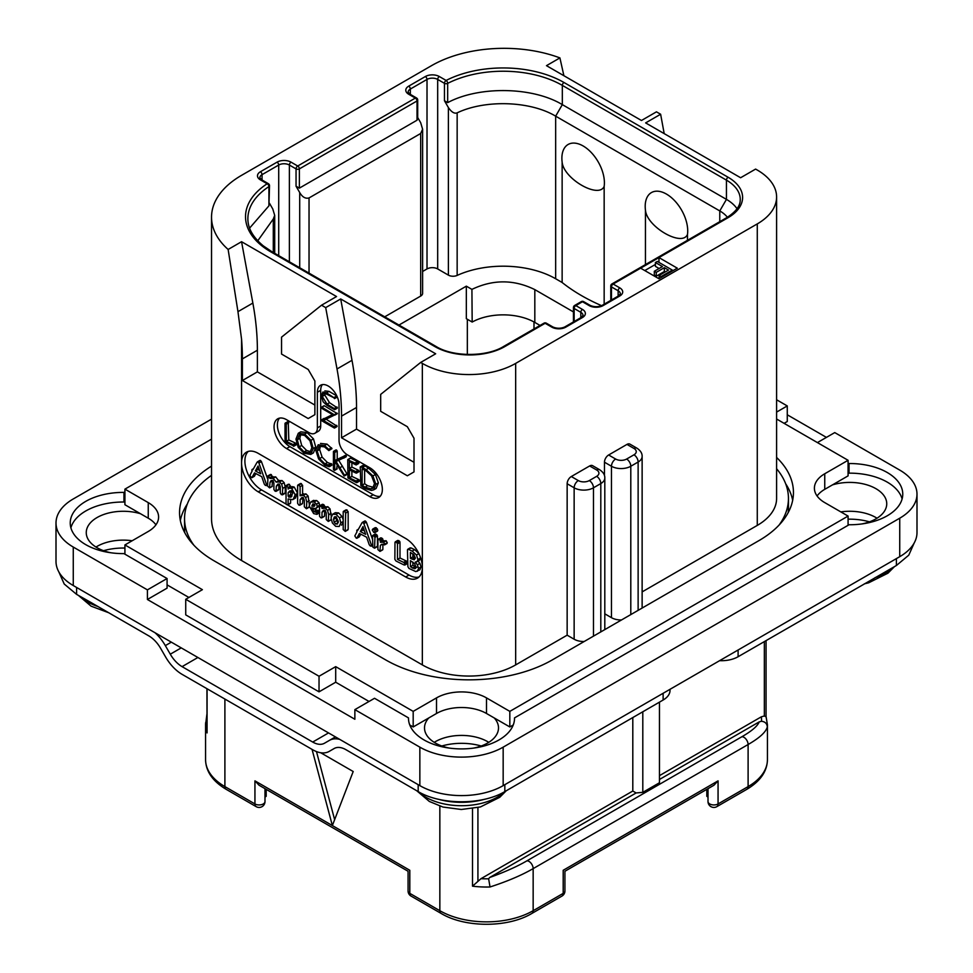 <?xml version="1.0" encoding="UTF-8"?>
<svg xmlns="http://www.w3.org/2000/svg" width="973" height="973" viewBox="0 0 973 973"><rect width="100%" height="100%" fill="white"/><g stroke="black" fill="none" stroke-linecap="round" stroke-linejoin="round"><path stroke-width="1.46" d="M73.267 547.057L73.267 585.539A58.915 34.006 180 0 1 56.008 561.494L56.008 523.012A58.915 34.006 0 0 0 73.267 547.057L147.41 589.869L167.076 578.521L167.076 588.142L147.41 599.49L354.865 719.254L354.865 709.633L419.849 747.155A58.915 34.006 0 0 0 503.163 747.155L899.733 518.195A58.915 34.006 0 0 0 916.992 494.15A58.915 34.006 0 0 0 899.733 470.093L834.749 432.584L817.417 442.581M73.267 585.539L419.849 785.637A58.915 34.006 180 0 0 503.163 785.637L899.733 556.678A58.915 34.006 180 0 0 916.992 532.632L916.992 494.15M488.787 742.35A36.998 21.357 0 0 0 487.668 741.669A36.998 21.357 0 0 0 434.226 742.35M877.026 518.195A36.998 21.357 0 0 0 875.907 517.527A36.998 21.357 0 0 0 840.83 511.895M132.17 540.757A36.998 21.357 0 0 0 95.974 547.057M826.418 437.388L787.266 414.778M902.105 498.954A53.016 30.613 0 0 0 849.052 473.158L849.052 463.537A53.016 30.613 180 0 1 902.762 494.15A53.016 30.613 180 0 1 849.052 524.751L514.522 717.892A53.016 30.613 180 0 1 514.522 718.293A53.016 30.613 180 0 1 461.506 748.906A53.016 30.613 180 0 1 408.49 718.293A53.016 30.613 180 0 1 408.49 717.892L374.532 698.286L354.865 709.633M849.052 463.537L848.079 462.978M514.522 718.694L514.522 717.892M408.49 718.694L408.49 717.892M124.921 501.46L123.948 502.019A53.016 30.613 0 0 0 70.895 527.816M849.052 473.158L848.079 472.598M140.526 513.744L124.921 504.732L124.921 489.139L148.249 502.615L148.249 518.195L140.526 513.744A36.998 21.357 0 0 0 86.256 532.632A36.998 21.357 0 0 0 97.093 547.726A36.998 21.357 0 0 0 111.117 552.81M167.076 584.87L188.908 597.471M124.921 554.172L124.921 544.941L202.396 589.674L185.734 599.295L185.734 614.875L319.035 691.839L335.697 682.219L369.022 701.46M409.767 724.982L413.184 726.953L413.184 711.372L436.512 697.896L436.512 713.489L413.184 726.953M428.789 717.94A36.998 21.357 0 0 0 424.508 727.913A36.998 21.357 0 0 0 435.345 743.019A36.998 21.357 0 0 0 449.38 748.091M473.632 748.091A36.998 21.357 0 0 0 498.504 727.913A36.998 21.357 0 0 0 494.223 717.94L486.5 713.489A35.344 20.409 0 0 0 436.512 713.489M513.245 724.982L509.828 726.953L494.223 717.94M861.883 523.948A36.998 21.357 0 0 0 886.744 503.771A36.998 21.357 0 0 0 875.907 488.665A36.998 21.357 0 0 0 832.474 484.882L824.751 489.334A35.344 20.409 0 0 0 817.077 495.975M776.6 419.01L848.079 460.29L848.079 475.87L832.474 484.882M784.092 423.34L787.266 421.516L787.266 405.936L776.6 399.769M123.948 502.019L123.948 492.399A53.016 30.613 180 0 0 70.238 523.012A53.016 30.613 180 0 0 123.948 553.613L167.076 578.521M124.921 491.839L123.948 492.399M211.53 419.132L73.267 498.954A58.915 34.006 0 0 0 56.008 523.012M147.41 589.869L147.41 599.49M211.53 439.139L124.921 489.139M776.6 412.09L787.266 405.936M848.079 460.29L824.751 473.754A35.344 20.409 0 0 0 814.401 488.178A35.344 20.409 0 0 0 824.751 502.615L848.079 516.079L848.079 525.323M509.828 726.953L509.828 711.372L848.079 516.079M509.828 711.372L486.5 697.896A35.344 20.409 0 0 0 436.512 697.896M335.697 682.219L335.697 666.639L413.184 711.372M185.734 599.295L319.035 676.259L319.035 691.839M319.035 676.259L335.697 666.639M124.921 544.941L148.249 531.477A35.344 20.409 0 0 0 158.599 517.04A35.344 20.409 0 0 0 148.249 502.615M155.923 524.836A35.344 20.409 0 0 0 148.249 518.195M776.6 457.456A117.818 68.025 180 0 1 793.445 492.508A117.818 68.025 180 0 1 758.94 540.611L552.323 659.901A117.818 68.025 180 0 1 385.685 659.901L214.06 560.813A117.818 68.025 180 0 1 179.555 512.71A117.818 68.025 180 0 1 211.53 466.116M792.667 500.304A117.818 68.025 0 0 0 785.673 483.788M187.327 504.002A117.818 68.025 0 0 0 180.333 520.506M776.6 468.743A117.818 68.025 180 0 1 788.446 498.48L788.446 508.101A117.818 68.025 180 0 1 788.191 512.601M184.809 532.815A117.818 68.025 180 0 1 184.554 528.303L184.554 518.682A117.818 68.025 180 0 1 211.53 475.359M563.89 75.712L559.913 57.906A102.506 59.183 0 0 0 431.513 65.665L241.559 175.335A102.506 59.183 0 0 0 211.53 217.186A102.506 59.183 0 0 0 228.132 249.465L241.559 241.705L336.536 296.546L321.54 305.206L325.7 307.614L340.696 298.954L435.673 353.783L420.677 362.442L422.343 363.403A65.982 38.093 0 0 0 515.666 363.403L515.666 664.9L567.15 635.174L574.143 639.225A13.671 7.893 180 0 0 584.141 641.523M193.943 545.294A117.818 68.025 180 0 1 184.554 518.682M515.666 664.9A65.982 38.093 180 0 1 422.343 664.9L241.559 560.521A102.506 59.183 180 0 1 211.53 518.682L211.53 217.186M571.309 476.539L578.315 480.577A7.772 4.488 0 0 0 589.31 480.577L596.644 476.344A7.772 4.488 0 0 0 596.644 469.995L589.638 465.958L571.309 476.539A5.887 3.405 -60 0 0 567.15 483.751L567.15 635.174M589.638 465.958A5.887 3.405 -60 0 1 592.593 465.666L599.587 469.704A5.887 3.405 -60 0 0 596.644 469.995M626.965 444.406A5.887 3.405 -60 0 1 629.908 444.114L636.914 448.164A5.887 3.405 -60 0 0 633.97 448.456L626.965 444.406L608.636 454.987L615.641 459.037A7.772 4.488 0 0 0 626.636 459.037L633.97 454.805A5.887 3.405 60 0 1 638.13 462.017A13.671 7.893 0 0 0 642.131 456.434C642.265 453.333 640.526 450.584 636.914 448.164M604.476 475.615L604.476 462.211A5.887 3.405 -60 0 1 608.636 454.987M515.666 363.403L757.274 223.912A65.982 38.093 0 0 0 776.6 196.972A65.982 38.093 0 0 0 757.274 170.044L755.607 169.083L740.611 177.743L645.634 122.902L660.631 114.242L656.459 111.834L641.462 120.494L546.485 65.665L559.913 57.906M642.131 591.888L757.274 525.408A65.982 38.093 180 0 0 776.6 498.48L776.6 196.972M642.131 456.434L642.131 607.857A13.671 7.893 180 0 1 642.131 608.052M788.446 498.48A117.818 68.025 180 0 1 779.057 525.092M664.194 133.617L660.631 114.242M640.635 268.171L658.964 278.752L677.293 268.171L658.964 257.59L613.136 284.043A2.36 1.362 120 0 0 611.47 286.926L618.135 290.769A7.541 4.354 180 0 1 620.348 293.858L618.621 295.853L601.959 305.473C598.079 307.091 594.199 307.091 590.319 305.473L583.654 301.63A2.36 2.36 0 0 0 581.295 301.63L574.629 305.473A2.36 1.362 60 0 1 575.809 305.583A2.36 1.362 120 0 0 574.143 308.477L580.808 312.321A7.541 4.354 180 0 1 583.022 315.398L581.295 317.405L564.632 327.025C560.764 328.643 556.884 328.643 552.992 327.025L546.327 323.17A2.36 2.36 0 0 0 543.98 323.17L503.649 346.449C486.609 357.079 453.065 357.079 436.026 346.449L271.893 251.691L263.355 245.914C252.944 237.266 247.774 228.168 247.884 218.621A83.654 48.297 180 0 1 268.925 186.597A2.36 1.362 0 0 0 269.521 185.685A2.36 2.36 0 0 0 268.341 183.654L261.567 179.737L259.84 177.743A7.541 4.354 180 0 1 262.053 174.654L278.716 165.033A7.541 4.354 180 0 1 289.382 165.033L296.047 168.888L296.047 186.208L299.708 192.557C302.372 197.13 305.486 198.918 309.037 197.945L420.677 133.483L422.61 129.214L420.677 122.707L417.709 117.551M321.54 305.206L281.55 337.144L281.55 354.075L308.21 369.472L314.875 381.015L314.875 414.68L308.21 418.536L242.386 380.528L242.386 358.891A235.648 136.05 -120 0 0 241.559 339.188L237.959 311.664L252.858 303.065A235.648 136.05 60 0 1 257.383 350.231L257.383 371.868L314.875 405.06M252.858 303.065L241.559 241.705M242.386 380.528L257.383 371.868M420.677 362.442L380.686 394.393L380.686 411.311L407.346 426.709L414.012 438.251L414.012 471.917L407.346 475.773L341.535 437.777L341.535 416.128A235.648 136.05 -120 0 0 337.011 368.962L325.7 307.614M405.68 576.977L258.222 491.839A23.559 13.61 60 0 1 241.559 462.978A23.559 13.61 60 0 1 246.437 452.19A23.559 13.61 60 0 1 258.222 453.357L405.68 538.495A23.559 13.61 60 0 1 422.343 567.356A23.559 13.61 60 0 1 417.466 578.144A23.559 13.61 60 0 1 405.68 576.977L409.013 575.055A23.559 13.61 -120 0 0 419.01 576.977M279.531 418.122A17.672 10.204 -120 0 0 278.837 432.571A17.672 10.204 -120 0 0 289.881 446.619L286.548 448.541A17.672 10.204 60 0 1 275.006 432.973A17.672 10.204 60 0 1 277.706 418.816A17.672 10.204 60 0 1 286.548 419.691L309.037 432.669A11.785 6.799 -120 0 0 314.936 433.253A11.785 6.799 -120 0 0 317.368 427.865L317.368 392.265A15.313 8.842 60 0 1 320.543 385.259A15.313 8.842 60 0 1 332.352 389.358A15.313 8.842 60 0 1 339.03 404.768L339.03 440.368A11.785 6.799 -120 0 0 347.361 454.805L369.862 467.782A17.672 10.204 60 0 1 381.404 483.362A17.672 10.204 60 0 1 378.704 497.519A17.672 10.204 60 0 1 369.862 496.644L373.194 494.722A17.672 10.204 -120 0 0 380.2 496.291M286.548 448.541L369.862 496.644M337.011 368.962L352.007 360.302L340.696 298.954M352.007 360.302A235.648 136.05 60 0 1 356.532 407.468L356.532 429.117L341.535 437.777M414.012 462.297L356.532 429.117M237.959 311.664L228.132 249.465M248.224 451.436A23.559 13.61 -120 0 0 246.656 470.677A23.559 13.61 -120 0 0 261.555 489.918L286.269 504.184M287.534 504.914L409.013 575.055M267.551 478.631L261.433 461.567L260.448 460.411L259.596 460.776M261.433 461.567L258.927 463.014L257.942 461.859L257.091 462.224L252.956 469.631L251.825 470.093L252.08 471.2L249.891 475.359L251.192 477.439L254.342 476.284L255.899 473.596M282.304 494.88L282.742 488.397L281.647 484.08L279.543 481.976L276.162 482.121L273.218 478.327L269.995 478.412L268.049 475.882L267.551 486.026L269.545 487.874L272.039 486.439L272.489 480.93L269.995 482.365L271.139 480.54L272.999 480.431L273.899 483.009L273.899 489.504L275.079 491.183L278.85 489.395L278.85 484.676L276.344 486.123L277.937 484.067L279.312 484.08L280.285 486.719L280.285 492.995L281.367 494.649L285.247 492.934L285.247 486.95L284.14 482.644L282.036 480.54L278.655 480.674L275.712 476.879L272.489 476.965M272.489 476.916L270.555 474.435L267.551 476.442M272.489 480.93L272.72 480.297M278.85 484.676L279.202 484.019M295.67 497.896L293.165 499.331L295.16 494.783L291.73 488.507L289.796 488.057L288.117 489.018L288.117 487.461L286.05 485.6L286.038 503.88L286.877 504.707L288.117 504.33L288.117 498.991L292.666 499.672L295.16 498.225L297.653 493.347L294.223 487.072L292.301 486.622L290.611 487.582M290.611 487.351L289.419 484.299L285.648 486.172M287.74 504.89L290.611 502.895L290.611 500.134M309.292 504.549L308.125 496.072L305.96 493.895L302.591 494.284M302.591 494.102L302.591 485.272L300.596 483.472L297.629 485.515L297.629 503.345L298.833 505.096L300.085 504.707L300.085 499.684L301.727 497.629M299.684 505.267L302.591 503.26L302.98 497.434M308.928 507.298L306.665 508.599M319.764 512.309L319.314 512.905L318.73 510.411L316.201 510.12L314.741 508.636M316.395 508.307L317.271 506.519L316.553 504.196L314.157 501.971L310.691 502.068L309.171 505.911L313.659 513.598L316.809 514.34L316.93 512.601L313.707 511.555L311.676 507.784L315.045 508.624L319.545 506.179L319.545 516.201L320.749 517.745L322.002 517.429L322.002 512.224L323.474 510.29M319.667 505.887L319.047 502.749L316.663 500.523L313.184 500.621M331.209 516.359L330.042 508.915L327.877 506.726L324.508 507.018M324.508 506.872L324.216 505.109L322.55 504.269L319.545 506.228L321.722 506.556L322.002 508.465L325.371 508.174L327.536 510.363L328.704 514.766L328.254 521.406L331.148 519.509M321.601 517.928L324.508 515.982L324.787 510.132M343.201 519.764L342.01 516.42L338.568 512.893L335.332 512.674L332.535 514.316L331.027 517.916L332.365 522.963L335.697 526.332L339.224 526.466L340.83 522.842L339.504 517.855L336.062 514.34L332.535 514.316M341.499 525.152L343.201 522.769M345.22 531.404L348.164 529.348L348.164 511.64L346.169 509.803L343.201 511.774L343.201 529.519L345.22 531.404L345.658 513.087L344.551 511.384L343.201 511.774M372.489 539.249L366.359 522.148L365.361 520.993L364.522 521.358M366.359 522.148L363.853 523.583L362.868 522.428L362.017 522.793L357.869 530.212L356.738 530.674L357.006 531.769L354.817 535.928L356.118 538.02L359.268 536.853L360.813 534.177M374.885 532.596L377.84 530.273L377.39 531.149L377.84 530.273L376.296 527.767L375.225 527.646L372.258 529.932L373.79 532.413L374.885 532.596L374.885 530.309L373.79 529.215L372.258 529.932M374.581 548.188L374.946 537.376L373.596 535.612L372.489 536.196L372.878 547.191L374.581 548.188L377.451 546.121L377.451 535.928L376.089 534.177L374.982 534.761M386.245 543.323L387.266 542.739L386.147 540.757L382.876 540.879M382.876 540.757L382.717 538.823L380.905 537.814L377.913 539.808L377.913 549.587L379.896 551.375L380.382 545.403L381.696 544.308L384.773 544.187L383.654 542.192L380.382 542.314L380.224 540.27L378.4 539.261L377.913 539.808M379.896 551.375L382.876 549.441L382.876 544.381M406.483 563.489L407.541 563.014L406.483 561.105L400 557.991L400 542.375L398.833 540.55L394.989 542.423L394.856 559.341L395.975 561.007L403.99 564.936L405.048 564.462L403.99 562.54L397.495 559.439L397.495 543.81L396.327 541.997L394.989 542.423M417.368 571.26L418.572 568.354L417.393 564.814L415.203 562.078L417.04 561.603L417.952 559.584L416.468 555.024L412.138 551.095L408.563 549.368L407.456 549.854L407.894 566.663L408.952 568.414L415.799 571.577L419.874 569.813L421.078 566.918L419.898 563.367L417.697 560.643M419.533 560.168L416.651 561.883L419.533 560.168L420.385 557.164M418.974 553.576L414.632 549.648L411.068 547.933L409.961 548.407M251.849 477.719L254.512 472.878L261.737 476.661L264.291 484.092L265.325 485.381L266.748 485.199L258.927 463.014M266.31 485.624L267.551 484.736M254.342 476.284L252.019 477.621M253.089 469.387L251.825 470.093M260.448 460.411L257.091 462.224M260.728 473.766L255.388 470.956L258.064 466.018L260.728 473.766M259.572 470.397L257.894 469.521L255.388 470.956M257.894 469.521L258.733 467.964M275.943 491.365L276.344 486.123M269.545 487.874L269.995 482.365M272.89 476.697L269.995 478.412M279.129 480.346L276.162 482.121M292.301 486.622L288.117 489.018M291.511 496.68L288.884 497.203L288.117 496.011L288.117 492.825L289.504 491.085L291.657 490.806L292.642 493.396L290.805 497.264M291.997 496.011L290.611 494.564L291.061 490.599M290.611 494.564L288.117 496.011M290.611 491.389L288.117 492.825M301.934 497.519L303.248 497.556L304.33 500.377L304.33 506.787L306.422 508.745L306.787 502.117L305.619 497.519L303.454 495.342L300.085 495.731L300.085 486.719L298.918 485.016L297.629 485.515M306.422 508.745L309.207 506.787M302.591 498.249L300.085 499.684M303.308 493.688L300.085 495.731M316.809 514.34L319.545 512.443M313.598 500.341L310.691 502.068M313.148 503.832L314.766 504.719L314.048 506.349L311.798 506.118L312.844 503.953M314.924 505.279L314.595 506.021M314.838 504.902L314.364 504.209M314.291 504.683L311.798 506.118M323.656 510.193L325.164 510.302L326.247 513.075L326.247 519.533L328.254 521.406M324.508 510.776L322.002 512.224M325.152 506.495L322.002 508.465M337.546 523.827L335.746 524.021L334.116 522.185L333.532 519.339L334.25 516.967L336.062 516.712L338.324 521.394L337.193 524.106M338.251 522.574L336.622 520.737L336.147 516.76M356.763 538.3L359.438 533.447L366.663 537.242L369.217 544.673L370.251 545.962L371.674 545.78L363.853 523.583M371.224 546.206L372.489 545.306M359.268 536.853L356.945 538.191M358.003 529.969L356.738 530.674M365.361 520.993L362.017 522.793M365.641 534.347L360.314 531.538L362.99 526.588L365.641 534.347M364.486 530.978L362.807 530.09L360.314 531.538M362.807 530.09L363.647 528.534M376.089 534.177L372.489 536.196M383.739 544.771L387.266 542.739M382.328 544.284L380.382 545.403L381.696 544.308M382.717 538.823L380.224 540.27M383.398 540.465L380.382 542.314M403.99 564.936L407.541 563.014M400 557.991L397.495 559.439M411.068 547.933L407.456 549.854M415.398 558.076L414.145 559.779L410.399 558.332L410.399 552.409L413.939 554.865L415.398 558.076M415.994 566.918L414.425 568.743L410.399 566.724L410.399 560.643L414.559 563.635L415.994 566.918M415.301 568.548L415.836 567.928M415.398 558.186L412.905 556.897L412.905 553.868M412.905 556.897L410.399 558.332M416.918 567.295L412.905 565.277L412.905 562.066M412.905 565.277L410.399 566.724M322.391 384.615A15.313 8.842 -120 0 0 320.701 390.343L320.701 425.943A11.785 6.799 60 0 1 318.268 431.331L314.936 433.253M289.881 446.619L373.194 494.722M293.36 446.169L296.364 444.552L295.889 443.287L288.799 439.966L288.251 421.881L285.004 423.474L285.053 441.924L293.858 445.987L293.396 444.722L286.305 441.414L286.305 424.167L285.004 423.474M310.74 454.427L313.221 448.529L310.983 440.331L304.634 434.055L298.285 433.265L295.962 439.103L298.2 447.349L304.014 453.199L310.74 454.427L313.44 452.871L315.726 447.094L313.476 438.896L307.14 432.62L300.779 431.817L298.48 433.155M298.285 433.265L300.779 431.817M329.105 466.712L328.874 465.094L324.921 463.902L319.618 458.563L317.125 450.937L319.217 446.23L324.532 446.899L328.85 450.596L331.975 448.65L329.47 450.098L324.532 445.573L318.22 444.758L315.739 450.134L318.609 458.976L324.921 465.264L329.105 466.712L331.611 465.264L331.842 464.194L327.414 462.467L322.112 457.115L319.618 449.49L320.579 445.792M331.975 448.65L327.025 444.126L320.518 443.42M347.276 474.313L344.783 475.761L336.062 461.506L346.145 456.726L345.829 455.291L334.712 460.557L334.712 452.481L333.423 451.654L333.423 469.436L334.712 470.02L334.712 461.251L344.15 476.028L347.276 474.313L338.568 460.059M337.217 459.122L337.217 451.046L336.524 450.013L333.423 451.654M334.092 470.275L337.217 468.585L336.585 468.828L337.217 465.143M351.873 476.405L349.38 477.852L349.38 469.886L355.984 473.06L359.001 471.54L358.502 470.3L351.873 467.052L349.38 468.5L349.38 461.555L355.838 464.839L358.855 463.172L358.283 461.956L350.669 458.149L347.75 459.779L347.957 477.962L356.422 482.584L359.438 480.905L359.013 479.75L351.873 476.405L351.873 471.078M351.873 467.052L351.873 462.832M373.644 489.881L376.137 488.446L378.375 482.888L375.42 474.483L368.621 468.195L364.182 465.435L360.229 466.943L360.837 485.612L365.301 488.58L371.37 490.441L373.644 489.881L375.882 484.335L372.927 475.931L366.116 469.643L361.676 466.882L360.132 467.32M360.837 467.064L363.33 465.617M337.23 407.395L334.724 408.842L327.037 404.148L322.245 396.437L323.304 393.481L326.819 394.199L334.676 398.176L326.527 392.837L322.914 391.997L321.309 395.792L323.121 401.825L326.843 405.23L334.505 409.657L337.327 407.857L329.543 402.7L324.751 395.002L324.921 393.372M334.371 398.553L336.865 397.118L336.816 395.889M334.311 397.325L336.804 395.889L329.032 391.389L324.848 390.891M334.311 428.011L334.238 426.77L323.425 420.531L337.363 413.671L334.87 415.118L321.832 407.213L321.905 408.453L332.815 414.753L321.479 419.886L321.552 420.652L334.311 428.011L337.12 426.235L326.223 419.266M337.363 413.671L324.325 405.765L321.467 407.456M332.511 414.571L321.248 420.178M288.799 439.966L286.305 441.414M295.573 443.129L293.08 444.576M299.562 434.627L304.634 435.418L309.986 440.745L311.846 447.75L309.779 452.883L304.111 451.898L299.197 446.899L297.324 439.796L299.416 434.712M310.934 451.813L306.604 450.45L301.691 445.452L299.83 438.349L300.815 434.274M331.842 464.194L329.348 465.629M345.829 455.291L334.712 460.557M346.266 455.802L343.773 457.249L343.335 456.738M343.639 458.174L343.773 457.249M346.145 456.726L343.968 457.979M356.422 482.584L356.507 481.197L349.38 477.852M357.93 461.774L355.425 463.221L347.75 459.779M358.283 461.956L355.425 463.221M358.684 462.467L356.179 463.914L355.777 463.391M355.838 464.839L356.179 463.914M355.984 473.06L356.009 471.735L349.38 468.5M358.648 479.567L356.142 481.015M364.182 465.435L361.676 466.882M364.559 465.726L362.053 467.174M364.644 466.176L362.138 467.624M374.508 483.617L372.562 488.397L370.798 488.884L365.021 487.132L362.126 485.162L362.126 468.84L366.249 470.993L371.54 475.785L374.508 483.617M373.62 487.412L367.526 485.685L364.632 483.715L364.632 470.093M364.632 483.715L362.126 485.162M334.505 409.657L334.724 408.842M543.98 323.17A2.36 1.362 -120 0 1 545.148 323.291L504.829 346.57A49.489 28.57 180 0 1 434.846 346.57L270.713 251.812A86.013 49.659 180 0 1 267.161 183.763L260.387 179.859A9.9 5.716 180 0 1 260.387 171.771L277.05 162.15A9.9 5.716 180 0 1 291.049 162.15L297.714 166.006L415.349 98.078L408.684 94.235A9.9 5.716 180 0 1 408.684 86.159L425.347 76.539A9.9 5.716 180 0 1 439.346 76.539L446.121 80.443A86.013 49.659 180 0 1 563.987 82.498L728.108 177.256A49.489 28.57 180 0 1 728.108 217.66A2.36 1.362 -120 0 0 726.928 217.538L611.956 283.921A2.36 1.362 60 0 1 613.136 284.043L619.801 287.886A9.9 5.716 180 0 1 619.801 295.974L603.138 305.583A9.9 5.716 180 0 1 589.139 305.583L582.474 301.739L575.809 305.583L582.474 309.438A9.9 5.716 180 0 1 582.474 317.514L565.812 327.135A9.9 5.716 180 0 1 551.813 327.135L545.148 323.291A2.36 1.362 -60 0 1 546.327 323.17M249.611 228.108L268.925 205.838L268.925 186.597A2.36 1.435 -123.1 0 0 267.161 183.763A2.36 1.362 -60 0 1 268.341 183.654M296.047 186.208L299.38 188.13L299.38 168.888A2.36 1.362 60 0 0 297.714 166.006A2.36 1.362 120 0 0 296.047 168.888A2.36 1.362 180 0 0 299.38 168.888L417.016 100.973A2.36 1.362 0 0 0 417.709 100.012A2.36 2.36 0 0 0 416.529 97.969L409.864 94.113L408.137 92.119A7.541 4.354 180 0 1 410.351 89.042L427.013 79.421A7.541 4.354 180 0 1 437.68 79.421L444.454 83.337L444.454 100.742L448.395 107.565C451.533 112.163 454.452 113.926 457.152 112.844C485.332 99.416 530.382 100.937 555.656 116.164L719.777 210.922A37.704 21.771 180 0 1 727.403 217.271M299.38 188.13L417.016 120.214L417.016 100.973A2.36 1.362 -120 0 0 415.349 98.078A2.36 1.362 -60 0 1 416.529 97.969M444.454 100.742L447.677 102.627L447.677 83.386A2.36 1.277 62.9 0 0 446.121 80.443A2.36 1.362 120 0 0 444.454 83.337A2.36 1.362 180 0 0 447.677 83.386A83.654 48.297 180 0 1 562.321 85.381L726.442 180.139A47.13 27.208 180 0 1 740.246 199.38C740.185 201.898 740.562 208.745 726.928 217.538M611.956 283.921A2.36 2.36 0 0 0 610.776 285.965A2.36 1.362 0 0 0 611.47 286.926L611.47 299.976M581.295 301.63A2.36 1.362 -120 0 1 582.474 301.739A2.36 1.362 -60 0 1 583.654 301.63M574.629 305.473A2.36 2.36 0 0 0 573.45 307.517A2.36 1.362 0 0 0 574.143 308.477L574.143 321.528M269.521 185.685L268.925 205.838M269.521 203.333L272.768 208.964L274.702 215.386L273.291 218.998L257.76 240.805M417.709 100.012L417.709 118.682L417.016 120.214M601.594 305.668A188.519 108.842 180 0 1 562.139 282.498L555.656 278.752A74.228 42.861 0 0 0 457.152 275.42A6.592 3.807 180 0 1 448.395 275.128L437.68 268.937A7.541 4.354 0 0 0 427.013 268.937L422.61 271.479M447.677 102.627C479.105 85.782 532.705 86.719 562.321 104.622L726.442 199.38A47.13 27.208 180 0 1 737.048 208.769M422.61 129.214L422.61 293.372A6.592 3.807 180 0 1 420.677 296.072L384.712 316.833M398.966 325.055L466.335 286.159L471.917 289.382L472.173 322.051L466.335 318.67L466.335 286.159M471.917 289.382C493.007 279.3 513.963 279.373 534.822 289.613L573.45 311.919M604.16 186.378C598.796 199.124 563.537 178.728 562.139 162.114A30.066 17.356 60 0 1 561.883 158.246A30.066 17.356 60 0 1 583.143 145.974A30.066 17.356 60 0 1 604.403 182.79A30.066 17.356 60 0 1 604.16 186.378L604.16 304.208M562.139 162.114L562.139 282.498M687.473 240.331L687.473 234.481A30.066 17.356 -120 0 0 687.716 230.893A30.066 17.356 -120 0 0 666.456 194.077A30.066 17.356 -120 0 0 645.196 206.349A30.066 17.356 -120 0 0 645.452 210.217L645.452 264.583M687.473 234.481C682.122 247.215 646.875 226.867 645.452 210.217M534.822 289.613L534.822 322.428A44.77 25.845 0 0 0 472.173 322.051M534.822 322.428L540.039 325.444M708.003 797.082L706.824 796.315L706.824 789.334M708.003 788.653L708.003 801.545A5.887 5.887 0 0 0 716.846 806.641A5.887 3.405 -120 0 0 718.062 803.941A5.887 3.405 180 0 1 711.64 804.683A5.887 3.405 180 0 1 708.003 801.545M718.062 780.857L713.902 785.26L564.924 871.261L564.924 890.952A5.887 3.405 180 0 1 563.197 893.36L563.197 870.276C565.483 871.589 565.483 871.589 563.197 870.276C565.483 871.589 565.483 871.589 563.197 870.276L718.062 780.857L718.062 803.941L748.103 786.598L748.103 744.527L533.155 868.621C521.723 875.238 507.347 881.356 490.027 886.975A65.982 38.093 180 0 1 472.513 886.172L472.513 808.648M312.053 749.38L332.365 825.566L409.803 870.276C407.517 871.589 407.517 871.589 409.803 870.276C407.517 871.589 407.517 871.589 409.803 870.276L409.803 893.36A5.887 3.405 180 0 1 408.076 890.952A5.887 5.887 0 0 0 411.02 896.06A5.887 3.405 -60 0 1 409.803 893.36L439.845 910.704L439.845 806.118M408.076 890.952L408.076 871.261L259.098 785.26L254.938 780.857L332.365 825.566L353.199 771.516L320.676 752.737M334.639 819.667L316.48 751.582M264.997 801.545A5.887 3.405 180 0 1 261.36 804.683A5.887 3.405 180 0 1 254.938 803.941A5.887 3.405 -60 0 0 256.154 806.641A5.887 5.887 0 0 0 264.997 801.545L264.997 788.653M264.997 797.082L266.176 796.315L266.176 789.334M206.933 688.689L207.067 732.912A65.982 38.093 180 0 1 205.571 724.836A65.982 38.093 180 0 1 205.668 722.805M206.933 720.215L205.668 722.586M335.442 736.902L329.446 740.368A32.985 19.046 -120 0 1 339.759 739.395M91.012 602.518L76.599 594.369L64.218 584.019L58.818 571.869M91 602.518L148.845 635.904A23.559 13.61 60 0 1 160.63 648.346L165.58 656.921A32.985 19.046 -120 0 0 182.073 674.338L312.71 749.757A32.985 19.046 -120 0 0 329.202 751.387L334.153 748.529A23.559 13.61 60 0 1 345.938 749.697L418.183 791.584L418.183 784.676M155.023 632.742A32.985 19.046 -120 0 1 165.337 645.622L170.287 654.197A23.559 13.61 60 0 0 182.073 666.639L312.71 742.058A23.559 13.61 60 0 0 324.496 743.226L329.446 740.368M418.183 791.584C440.733 805.145 482.28 805.145 504.829 791.584L663.124 700.025L663.124 693.287M670.032 689.298L670.032 690.404A23.559 13.61 180 0 1 663.124 700.025M738.106 649.988L738.106 656.726A23.559 13.61 180 0 1 719.606 660.667M738.106 656.726L896.401 565.508L896.401 558.599M334.153 748.529L329.202 751.387M914.182 543.007L908.782 555.157L896.401 565.508M741.852 736.756C751.74 731.064 757.529 726.113 759.22 721.881L761.506 721.261C765.058 721.674 767.004 723.547 767.332 726.88C765.982 732.037 759.572 737.911 748.103 744.527A5.887 3.405 -120 0 0 741.852 736.756L526.904 860.85C517.089 866.542 504.683 872.088 489.711 877.488L488.628 878.801L490.027 886.975M632.803 717.527L632.803 791.025L636.135 792.946L489.711 877.488M636.135 792.946L642.8 792.35L642.8 711.75M659.463 702.141L659.463 782.742L642.8 792.35M759.22 721.881L659.463 779.482M632.803 791.025L480.99 878.68L472.513 886.172M531.939 913.404C507.979 927.901 465.021 927.901 441.061 913.404A5.887 3.405 -60 0 1 439.845 910.704A65.982 38.093 180 0 0 533.155 910.704A5.887 3.405 -120 0 1 531.939 913.404L561.98 896.06A5.887 3.405 -120 0 0 563.197 893.36L533.155 910.704L533.155 868.621A5.887 3.405 -120 0 0 526.904 860.85M659.463 775.639L761.287 716.846L764.34 715.958L765.933 716.773M767.429 759.67C767.186 771.37 760.327 781.246 746.887 789.298A5.887 3.405 -120 0 0 748.103 786.598A65.982 38.093 180 0 0 767.429 759.67L767.429 724.836L766.055 716.456L766.067 640.587M728.108 217.66L658.964 257.59L658.964 262.394M655.413 264.437L644.795 270.567M673.121 270.567L657.298 261.433L655.413 262.515L662.443 266.566L654.318 271.26L656.228 272.367L664.352 267.672L668.5 270.068L659.122 275.481L661.044 276.587L672.294 270.093L672.294 271.053M655.413 262.515L655.413 266.359L659.11 268.487M654.318 271.26L654.318 275.104L656.228 276.21L664.352 271.516L665.167 271.99M661.044 277.548L661.044 276.587M659.122 278.655L659.122 275.481M664.352 271.516L664.352 267.672M656.228 276.21L656.228 272.367M567.15 483.751L574.143 487.801A13.671 7.893 0 0 0 593.469 487.801L600.803 483.569A13.671 7.893 0 0 0 604.805 477.986L604.805 629.409A13.671 7.893 180 0 1 604.805 629.604M604.805 613.829L611.47 617.673A13.671 7.893 180 0 0 621.467 619.983M419.849 747.155L419.849 785.637M503.163 747.155L503.163 785.637M899.733 518.195L899.733 556.678M824.751 473.754L824.751 489.334M486.5 697.896L486.5 713.489M578.315 480.577A5.887 3.405 120 0 0 574.143 487.801L574.143 639.225M757.274 223.912L757.274 525.408M633.97 454.805A7.772 4.488 0 0 0 633.97 448.456M626.636 459.037A5.887 3.405 60 0 1 630.796 466.249L638.13 462.017L638.13 610.363M589.31 480.577A5.887 3.405 60 0 1 593.469 487.801L593.469 636.135M596.644 476.344A5.887 3.405 60 0 1 600.803 483.569L600.803 631.903M604.476 462.211L611.47 466.249A13.671 7.893 0 0 0 630.796 466.249L630.796 614.595M242.386 358.891L257.383 350.231M422.343 363.403L422.343 664.9M241.559 560.521L241.559 339.188M341.535 416.128L356.532 407.468M258.222 491.839L261.555 489.918M267.551 483.678L266.553 484.262M285.247 486.95L282.742 488.397M278.448 489.93L276.247 491.195M271.431 474.605L268.925 476.04M272.489 476.186L269.995 477.634M275.712 476.879L273.218 478.327M282.036 480.54L279.543 481.976M284.14 482.644L281.647 484.08M294.223 487.072L291.73 488.507M297.629 493.36L295.16 494.783M290.234 503.442L287.984 504.744M289.419 484.299L286.926 485.734M290.611 486.014L288.117 487.461M291.377 495.756L288.884 497.203M309.292 500.669L306.787 502.117M302.189 503.819L299.964 505.109M301.423 483.569L298.918 485.016M302.591 485.272L300.085 486.719M305.96 493.895L303.454 495.342M308.125 496.072L305.619 497.519M319.436 511.166L316.93 512.601M316.663 500.523L314.157 501.971M319.047 502.749L316.553 504.196M319.764 505.084L317.271 506.519M314.802 508.721L312.297 510.168M316.201 510.12L313.707 511.555M317.855 510.46L315.361 511.907M318.73 510.411L316.237 511.859M331.209 513.33L328.704 514.766M324.106 516.481L321.905 517.758M323.45 504.476L320.944 505.924M324.216 505.109L321.722 506.556M324.508 506.13L322.002 507.565M327.877 506.726L325.371 508.174M330.042 508.915L327.536 510.363M342.01 516.42L339.504 517.855M343.201 521.479L340.83 522.842M338.568 512.893L336.062 514.34M338.19 522.598L335.746 524.021M336.622 520.737L334.116 522.185M336.038 517.891L333.532 519.339M348.164 511.64L345.658 513.087M347.714 529.969L345.537 531.222M347.057 509.937L344.551 511.384M372.489 544.248L371.479 544.831M377.378 528.874L374.885 530.309M377.39 531.149L375.043 532.499M376.296 527.767L373.79 529.215M377.451 535.928L374.946 537.376M377.086 546.753L374.763 548.091M377.013 534.943L374.508 536.391M386.147 540.757L383.654 542.192M381.793 538.02L379.288 539.468M382.876 539.65L380.382 541.097M407.213 561.92L404.707 563.367M398.833 540.55L396.327 541.997M399.806 541.438L397.3 542.873M400 542.375L397.495 543.81M406.142 560.934L403.649 562.37M406.483 561.105L403.99 562.54M419.898 563.367L417.393 564.814M421.078 566.918L418.572 568.354M414.632 549.648L412.138 551.095M418.889 553.625L416.468 555.024M420.458 558.137L417.952 559.584M414.559 557.797L412.066 559.244M414.802 566.651L412.297 568.086M320.701 425.943L317.368 427.865M317.368 392.265L320.701 390.343M295.889 443.287L293.396 444.722M288.799 422.72L286.305 424.167M313.476 438.896L310.983 440.331M315.726 447.094L313.221 448.529M307.14 432.62L304.634 434.055M306.604 450.45L304.111 451.898M301.691 445.452L299.197 446.899M299.83 438.349L297.324 439.796M327.025 444.126L324.532 445.573M331.513 447.787L329.008 449.222M319.618 449.49L317.125 450.937M322.112 457.115L319.618 458.563M327.414 462.467L324.921 463.902M330.686 463.562L328.193 465.009M331.367 463.647L328.874 465.094M347.13 473.669L344.624 475.116M337.217 451.046L334.712 452.481M345.257 455.364L342.751 456.799M342.545 466.189L340.051 467.636M359.013 479.75L356.507 481.197M357.505 461.591L354.999 463.026M358.21 470.154L355.704 471.601M358.502 470.3L356.009 471.735M358.818 479.653L356.325 481.1M375.42 474.483L372.927 475.931M378.375 482.888L375.882 484.335M368.621 468.195L366.116 469.643M373.291 487.437L370.798 488.884M367.526 485.685L365.021 487.132M336.999 408.21L334.821 409.463M329.032 391.389L326.527 392.837M336.865 397.118L334.663 398.383M324.751 395.002L322.245 396.437M329.543 402.7L327.037 404.148M336.926 406.969L334.432 408.417M336.816 426.575L334.615 427.84M337.072 413.124L334.578 414.571M336.743 425.335L334.238 426.77M551.813 327.135A2.36 1.362 -60 0 1 552.992 327.025M504.829 346.57A2.36 1.362 -120 0 0 503.649 346.449M434.846 346.57A2.36 1.362 -60 0 1 436.026 346.449M270.713 251.812A2.36 1.362 -60 0 1 271.893 251.691M260.387 179.859A2.36 1.362 -60 0 1 261.567 179.737M260.387 171.771A2.36 1.362 60 0 1 262.053 174.654L262.053 180.017M277.05 162.15A2.36 1.362 60 0 1 278.716 165.033L278.716 255.631M291.049 162.15A2.36 1.362 120 0 0 289.382 165.033L289.382 261.786M408.684 94.235A2.36 1.362 -60 0 1 409.864 94.113M408.684 86.159A2.36 1.362 60 0 1 410.351 89.042L410.351 94.405M425.347 76.539A2.36 1.362 60 0 1 427.013 79.421L427.013 268.937M439.346 76.539A2.36 1.362 120 0 0 437.68 79.421L437.68 268.937M563.987 82.498A2.36 1.362 120 0 0 562.321 85.381L562.321 104.622L555.656 116.164L555.656 278.752M728.108 177.256A2.36 1.362 120 0 0 726.442 180.139L726.442 199.38L719.777 210.922L719.777 221.674M619.801 287.886A2.36 1.362 120 0 0 618.135 290.769L618.135 296.935M619.801 295.974A2.36 1.362 -120 0 0 618.621 295.853M603.138 305.583A2.36 1.362 -120 0 0 601.959 305.473M589.139 305.583A2.36 1.362 -60 0 1 590.319 305.473M582.474 309.438A2.36 1.362 120 0 0 580.808 312.321L580.808 318.475M582.474 317.514A2.36 1.362 -120 0 0 581.295 317.405M565.812 327.135A2.36 1.362 -120 0 0 564.632 327.025M299.708 192.557L299.708 267.757M448.395 107.565L448.395 275.128M420.677 296.072L420.677 133.483M309.037 197.945L309.037 273.145M457.152 112.844L457.152 275.42M273.291 252.494L273.291 218.998M467.332 354.464L467.332 319.253M533.995 328.935L533.995 321.954M254.938 780.857L254.938 803.941L224.897 786.598L224.897 699.052M207.067 688.762L207.067 732.912M256.154 806.641L226.113 789.298A5.887 3.405 -60 0 1 224.897 786.598A65.982 38.093 180 0 1 205.571 759.67L205.571 724.836L206.933 714.024M76.599 594.369L76.599 587.461M165.337 645.622L171.333 642.156M312.71 742.058L328.533 732.924M182.073 666.639L197.896 657.493M170.287 654.197L181.233 647.872M485.041 799.149A53.004 30.601 180 0 1 437.972 799.149M504.951 791.523A50.693 29.275 180 0 1 425.651 797.13A50.693 29.275 180 0 1 418.062 791.523M504.829 791.584L504.829 784.676M848.079 519.193A44.247 25.541 180 0 1 869.448 521.844M893.19 567.368A50.693 29.275 180 0 1 875.128 577.621M441.803 745.999A44.247 25.541 180 0 1 481.209 745.999M767.429 724.836A65.982 38.093 180 0 1 767.332 726.88M488.628 878.801A60.095 34.687 180 0 1 480.99 878.68M477.925 881.307L477.925 807.59M764.34 641.584L764.34 715.958M761.287 716.846A60.095 34.687 180 0 1 761.506 721.261M103.552 550.706A44.247 25.541 180 0 1 124.921 548.054M97.872 606.483A50.693 29.275 180 0 1 87.4 601.837A50.693 29.275 180 0 1 79.81 596.23M615.641 459.037A5.887 3.405 120 0 0 611.47 466.249L611.47 617.673M266.566 485.539L267.551 484.968M251.934 477.694L254.427 476.247M252.056 469.509L253.491 468.682M257.444 461.834L259.937 460.387M282.535 494.807L285.028 493.36M276.125 491.304L278.619 489.857M269.776 487.801L272.27 486.366M267.806 475.967L270.299 474.52M287.874 504.841L290.38 503.394M285.916 485.661L288.422 484.213M288.859 488.361L291.353 486.914M306.568 508.684L309.061 507.249M299.842 505.206L302.348 503.759M297.92 484.992L300.414 483.557M317.04 514.279L319.545 512.832M328.497 521.321L330.99 519.886M321.783 517.855L324.277 516.42M319.764 505.802L322.258 504.355M345.403 531.331L347.896 529.896M343.445 511.336L345.938 509.888M371.491 546.121L372.489 545.537M356.86 538.276L359.353 536.828M356.982 530.078L358.405 529.251M362.357 522.404L364.863 520.969M374.97 532.547L377.463 531.112M372.671 529.117L375.164 527.67M374.678 548.152L377.183 546.704M372.756 535.442L375.25 534.007M384.517 544.916L387.023 543.469M380.163 551.302L382.669 549.854M378.144 539.346L380.65 537.899M404.817 565.07L407.31 563.622M395.257 541.852L397.75 540.404M407.699 549.319L410.192 547.872M293.761 446.242L296.266 444.795M285.125 423.17L287.631 421.723M329.373 466.663L331.878 465.216M334.578 470.385L337.084 468.937M333.532 451.338L336.038 449.903M343.834 458.076L346.339 456.629M356.823 482.644L359.317 481.197M347.835 459.536L350.341 458.101M356.24 464.912L358.745 463.476M356.422 473.146L358.928 471.71M360.217 466.955L362.71 465.508M360.959 466.809L363.464 465.362M334.566 398.589L337.072 397.142M334.712 409.682L337.217 408.234M321.406 419.922L323.912 418.475M321.564 407.164L324.058 405.717M334.517 428.047L337.011 426.6M610.776 300.377L610.776 285.965M573.45 321.929L573.45 307.517M274.702 253.321L274.702 215.386M226.113 789.298C212.673 781.246 205.814 771.37 205.571 759.67M506.228 790.781L499.708 797.325L480.407 806.958L461.299 809.487L442.934 807.043L429.348 801.46L416.785 790.781M894.467 566.639L887.96 573.182L868.658 582.803L864.328 583.861M441.061 913.404L411.02 896.06M561.98 896.06A5.887 5.887 0 0 0 564.924 890.952M746.887 789.298L716.846 806.641M108.672 612.722L91.097 606.167L78.533 595.5M604.805 477.986C604.938 474.885 603.199 472.124 599.587 469.704"/></g></svg>
